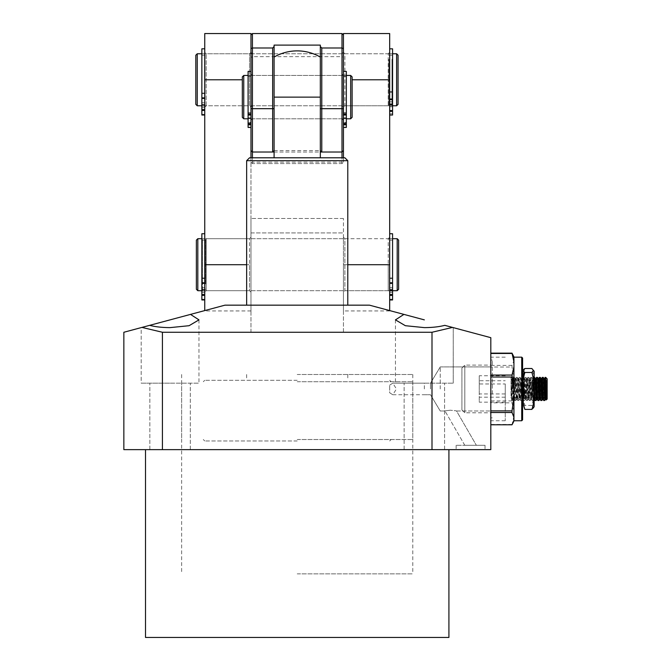 <?xml version="1.0" encoding="UTF-8"?>
<svg xmlns="http://www.w3.org/2000/svg" width="671" height="671" viewBox="0 0 671 671"><rect width="100%" height="100%" fill="white"/><g stroke="black" fill="none" stroke-linecap="round" stroke-linejoin="round"><path stroke-width="0.5" stroke-dasharray="3.35 2.52" d="M297.211 380.289L204.747 380.289L297.211 380.289M246.651 160.688L347.779 160.688M297.211 381.732L412.791 381.732L297.211 381.732M274.095 157.794L320.327 157.794L274.095 157.794L274.095 108.677M320.327 108.677L320.327 157.794M297.211 439.522L412.791 439.522L297.211 439.522M297.211 440.964L204.747 440.964L297.211 440.964M249.537 157.794L344.894 157.794M274.095 97.119L274.095 57.077L274.095 118.792L274.095 75.446L274.095 97.119L297.211 97.119L274.095 97.119M320.327 97.119L320.327 57.077L320.327 97.119L320.327 57.077L320.327 97.119L297.211 97.119L320.327 97.119L320.327 118.792L320.327 75.446L320.327 97.119M250.979 120.235L252.43 118.792L342 118.792L342 97.119L342 118.792L343.443 120.235L343.443 74.003L342 75.446L342 97.119L342 75.446L252.43 75.446L252.43 118.792L252.43 75.446L250.979 74.003L250.979 120.235L250.979 74.003M389.675 33.55L389.675 107.234L388.232 105.783L388.232 79.782L388.232 105.783L344.894 105.783L344.894 53.772L343.443 52.33L343.443 107.234L343.443 52.33L342 53.772L342 105.783L342 53.772L252.43 53.772L252.43 105.783L252.43 53.772L250.979 52.33L250.979 107.234L250.979 34.993L252.43 33.55L342 33.55L342 56.666L252.43 56.666L252.43 33.55M389.675 52.33L388.232 53.772L388.232 79.782L388.232 53.772L344.894 53.772L344.894 105.783L343.443 107.234L342 105.783L252.43 105.783L250.979 107.234L250.979 52.33L249.537 53.772L206.198 53.772L204.747 52.33L204.747 107.234L204.747 52.33M321.778 152.015L320.327 150.572L320.327 45.108L274.095 45.108L274.095 150.572L272.652 152.015M274.095 152.015L320.327 152.015M274.095 150.572L320.327 150.572M250.979 33.55L250.979 34.993M250.979 57.496L252.43 56.666L252.43 162.13L342 162.13L342 56.666L343.443 57.496L343.443 162.13L342 162.13L342 163.573L252.43 163.573L250.979 162.13L252.43 162.13L252.43 163.573L342 163.573L343.443 162.13L342 163.573L342 157.794M250.979 162.13L252.43 163.573L252.43 157.794M250.979 150.572L252.43 152.015L342 152.015L343.443 150.572L343.443 162.13M343.443 57.496L343.443 34.993L342 33.55M343.443 74.003L343.443 120.235M343.443 107.234L343.443 52.33L343.443 107.234M389.675 292.162L389.675 237.257L389.675 292.162L388.232 290.711L388.232 264.709L388.232 290.711L344.894 290.711L344.894 238.7L343.443 237.257L343.443 292.162L343.443 237.257M389.675 237.257L388.232 238.7L388.232 264.709L388.232 238.7L344.894 238.7L344.894 290.711L343.443 292.162M343.443 34.993L343.443 150.572M343.443 157.794L343.443 33.55M347.779 264.709L343.443 264.709L343.443 310.941L343.443 238.7L343.443 264.709L389.675 264.709L389.675 79.782L352.116 79.782M389.675 264.709L389.675 310.581M389.675 107.234L389.675 79.782M250.979 157.794L250.979 264.709L250.979 79.782L250.979 107.234L249.537 105.783L249.537 79.782L249.537 105.783L206.198 105.783L204.747 107.234M206.198 105.783L206.198 53.772L206.198 105.783M250.979 292.162L250.979 264.709L250.979 310.941L250.979 264.709L250.979 292.162L249.537 290.711L249.537 264.709L249.537 290.711L206.198 290.711L206.198 238.7L204.747 237.257L204.747 292.162L204.747 237.257M250.979 237.257L249.537 238.7L249.537 264.709L249.537 238.7L206.198 238.7L206.198 290.711L204.747 292.162M249.537 79.782L249.537 53.772L249.537 79.782M204.747 310.581L204.747 33.55M248.094 120.369L248.094 117.786L248.094 120.369M250.979 120.117L250.979 122.701L250.979 120.117M250.979 94.435L250.979 127.431L250.979 94.435M250.979 112.535L248.094 112.535L248.094 71.403M250.979 127.129L248.094 127.129L248.094 118.423L250.979 118.423M248.094 118.423L248.094 75.446L248.094 118.717L250.979 118.717M248.094 121.25L248.094 118.675L248.094 121.25M250.979 120.998L250.979 123.581L250.979 120.998M248.094 112.535L248.094 122.323L250.979 122.323M248.094 127.129L248.094 122.323M248.094 118.717L248.094 127.431M389.675 290.333L389.675 287.624L389.675 290.333M392.569 289.822L392.569 292.539L392.569 289.822M392.569 299.207L389.675 299.207L389.675 289.947L392.569 289.947L392.569 299.207L392.569 233.743M392.569 277.937L389.675 277.937L389.675 233.743L389.675 299.962L389.675 290.694L392.569 290.694L392.569 238.7L392.569 289.947M389.675 289.947L389.675 290.694M389.675 292.883L389.675 290.174L389.675 292.883M392.569 292.38L392.569 295.089L392.569 292.38M392.569 299.962L392.569 290.711M389.675 277.937L389.675 290.149L392.569 290.149L389.675 290.174L389.675 299.207M201.862 105.406L201.862 102.697L201.862 105.406M204.747 104.894L204.747 107.612L204.747 104.894M204.747 74.967L204.747 115.035L204.747 74.967M204.747 93.009L201.862 93.009L201.862 48.815M204.747 114.28L201.862 114.28L201.862 105.02L204.747 105.02M201.862 105.02L201.862 53.772L201.862 105.775L204.747 105.775M201.862 107.964L201.862 105.246L201.862 107.964M204.747 107.452L204.747 110.161L204.747 107.452M201.862 93.009L201.862 105.221L204.747 105.221M201.862 114.28L201.862 105.221M201.862 105.783L201.862 115.035M201.862 290.333L201.862 287.624L201.862 290.333M204.747 289.822L204.747 292.539L204.747 289.822M204.747 259.895L204.747 299.962L204.747 259.895M204.747 277.937L201.862 277.937L201.862 233.743M204.747 299.207L201.862 299.207L201.862 289.947L204.747 289.947M201.862 289.947L201.862 238.7L201.862 290.694L204.747 290.694M201.862 292.883L201.862 290.174L201.862 292.883M204.747 292.38L204.747 295.089L204.747 292.38M201.862 277.937L201.862 290.149L204.747 290.149L201.862 290.174L201.862 299.207M202.441 290.711L202.441 238.7L202.441 290.711L201.862 290.711L201.862 299.962M343.158 115.68L343.158 75.446L343.158 115.68M251.273 78.557L251.273 118.792L251.273 78.557M251.273 79.421L251.273 117.777L251.273 79.421M248.094 79.421L248.094 117.777L248.094 79.421M346.337 114.816L346.337 76.46L346.337 114.816M343.158 114.816L343.158 76.46L343.158 114.816M248.094 78.557L248.094 118.792L248.094 78.557M243.758 118.792L243.758 75.446M350.673 75.446L350.673 118.792M346.337 115.68L346.337 75.446L346.337 115.68M242.315 117.341L242.315 76.888M352.116 76.888L352.116 117.341M388.811 59.325L388.811 105.783L388.811 59.325M205.041 100.239L205.041 53.772L205.041 100.239M205.041 99.098L205.041 55.223L205.041 99.098M201.862 99.098L201.862 55.223L201.862 99.098M391.99 60.465L391.99 104.341L391.99 60.465M388.811 60.465L388.811 104.341L388.811 60.465M197.24 105.783L197.24 53.772M396.611 53.772L396.611 105.783M391.99 59.325L391.99 105.783L391.99 59.325M195.798 104.341L195.798 55.223M398.054 55.223L398.054 104.341M389.39 245.435L389.39 290.711L389.39 245.435M205.62 283.976L205.62 238.7L205.62 283.976M205.62 282.91L205.62 240.151L205.62 282.91M202.441 282.91L202.441 240.151L202.441 282.91M392.569 246.509L392.569 289.268L392.569 246.509M389.39 246.509L389.39 289.268L389.39 246.509M197.819 290.711L197.819 238.7M397.19 238.7L397.19 290.711M196.368 289.268L196.368 240.151M398.633 240.151L398.633 289.268M343.443 120.369L343.443 117.786L343.443 120.369M346.337 120.117L346.337 122.701L346.337 120.117M346.337 127.129L343.443 127.129L343.443 118.423L346.337 118.423L346.337 127.129L346.337 71.403M346.337 112.535L343.443 112.535L343.443 71.403L343.443 127.431L343.443 118.717L346.337 118.717L346.337 75.446L346.337 118.423M343.443 121.25L343.443 118.675L343.443 121.25M346.337 120.998L346.337 123.581L346.337 120.998M346.337 127.431L346.337 118.717M343.443 112.535L343.443 122.323L346.337 122.323M343.443 127.129L343.443 122.323M389.675 104.676L389.675 101.833L389.675 104.676M392.569 113.827L389.675 113.827L389.675 104.634L392.569 104.634L392.569 113.827L392.569 48.832M392.569 91.617L389.675 91.617L389.675 48.832L389.675 115.035L392.569 114.976L392.569 53.772L392.569 104.634M389.675 104.634L389.675 53.772L389.675 105.783L391.99 105.783M389.675 108.576L389.675 105.724L389.675 108.576M392.569 107.796L392.569 110.64L392.569 107.796M389.675 91.617L389.675 103.862L392.569 103.862M389.675 113.827L389.675 103.862M392.569 105.783L389.675 105.783L389.675 114.976M505.255 384.508L505.255 420.742L505.255 384.508M490.811 393.399L490.811 357.173L490.811 393.399M464.802 365.351L464.802 412.791L464.802 365.351M490.811 392.292L490.811 365.116L490.811 392.292M461.916 409.696L461.916 368.01L461.916 409.696M505.255 383.963L505.255 402.172L505.255 383.963L479.253 383.963L479.253 375.743L479.253 380.734L505.255 380.734M505.255 375.743L479.253 375.743M505.255 397.182L479.253 397.182L479.253 383.963M505.255 402.172L479.253 402.172L479.253 397.182M505.255 393.944L479.253 393.944L479.253 402.172M479.253 380.734L479.253 393.944M490.811 383.678L490.811 417.848L490.811 383.678M492.321 394.238L492.321 360.059L492.321 394.238M513.927 418.637L513.927 357.173L513.927 418.637M521.728 420.742L521.728 357.173M522.592 358.037L522.592 419.87M522.592 391.067L522.592 386.84L522.592 391.067M513.927 356.93L513.927 420.977M513.927 411.18L512.015 402.835L513.927 387.821M513.927 416.104L512.015 424.777M513.927 357.878L512.988 354.917M513.927 380.096L512.015 367.02L512.015 365.41L513.927 360.671M512.015 365.41L490.811 365.41L490.811 424.777L490.811 402.835L512.015 402.835M512.015 400.897L490.811 400.897L490.811 367.02L512.015 367.02M512.015 424.449L490.811 424.449M490.811 400.897L490.811 402.835M490.811 365.41L490.811 367.02M524.571 391.814L523.724 378.503L522.139 398.935L520.83 378.503L519.388 399.404L517.945 378.503L516.494 399.404L515.051 378.503L513.609 399.404L512.166 378.503L511.034 396.997L511.034 377.396L511.864 400.478L513.307 377.429L514.791 400.512L516.2 377.429L517.643 400.478L519.086 377.429L520.537 400.478L521.879 377.932L522.592 385.389M511.034 382.789L511.361 377.916L511.721 378.738L512.98 400.486L514.422 377.421L515.865 400.486L517.307 377.421L518.725 400.512L520.201 377.421L521.61 400.512L523.061 377.396M523.363 379.836L523.757 388.324M523.279 399.639L524.865 377.429L526.349 400.512L527.758 377.429L529.201 400.478L530.644 377.429L532.095 400.478L533.428 377.932L534.15 385.389M524.051 395.454L524.361 400L524.73 399.178L525.98 377.421L527.423 400.486L528.84 377.396L530.316 400.486L531.726 377.396L533.202 400.486L534.611 377.396M535.013 400.512L536.02 382.285M536.146 380.029L536.423 377.429M536.414 397.173L537.505 377.396M537.907 400.512L539.316 377.429M538.981 400.486L540.39 377.396M540.792 400.512L541.799 382.285M541.925 380.029L542.202 377.429M542.193 397.173L543.284 377.396M543.686 400.512L545.095 377.429M545.171 395.622L545.708 382.789L546.815 378.511L545.699 397.131M543.644 380.734L542.814 397.131M541.094 378.536L539.627 399.404L540.189 399.371M538.201 378.536L538.788 378.503L537.303 399.371M537.865 380.734L537.035 397.131M534.972 380.734L533.873 399.379L532.388 378.503L530.979 399.379L529.503 378.503L528.094 399.379L526.643 378.536L525.385 398.205L525.024 398.935L524.655 393.575M511.034 385.389L511.034 397.257L511.864 400.478M546.815 378.511L545.968 399.371M544.256 380.784L543.082 399.371M541.271 382.285L540.23 399.404M535.584 380.784L534.41 399.371M534.15 397.257L533.009 378.503L531.424 398.926L530.115 378.503L528.631 399.371L527.23 378.503L525.745 399.371L524.336 378.503L522.852 399.371M522.592 397.257L521.451 378.503L519.866 398.926L518.557 378.503L517.073 399.371L515.672 378.503L514.187 399.371L512.778 378.503L511.294 399.371M547.15 378.838L547.15 399.069M545.708 382.789L545.708 377.396M546.815 387.066C546.479 402.214 546.16 403.539 545.858 391.042M547.15 385.548L547.15 396.293L547.15 385.548L546.58 385.859L546.58 382.285L546.58 385.389L547.15 385.028M547.15 381.623L546.58 382.285L542.076 382.285M547.15 392.879L546.58 392.527L546.58 385.859L535.592 385.859L535.592 382.285L535.592 385.389L541.623 385.389M547.15 396.293L546.58 395.622L546.58 392.527L535.592 392.527L535.592 385.859M547.15 392.367L546.58 392.057L546.58 395.622L545.607 395.622M545.708 385.389L546.58 385.389L546.58 392.057L545.431 392.057M541.463 382.285L535.592 382.285M542.235 385.389L545.129 385.389M544.986 395.622L542.713 395.622M542.101 395.622L536.934 395.622M536.322 395.622L535.592 395.622L535.592 392.527M544.81 392.057L535.592 392.057L535.592 395.622M535.592 385.389L535.592 392.057M533.336 408.06L533.529 407.423L531.851 405.435C534.049 398.641 534.049 391.822 531.851 384.995C534.049 379.509 534.049 374.015 531.851 368.505M534.15 371.256L534.15 406.651M533.487 398.398L533.487 379.35L533.487 398.398M534.15 399.53L534.15 378.192L534.15 399.53M531.851 405.435L524.898 405.435C522.684 398.608 522.684 391.789 524.898 384.995L531.851 384.995M523.875 406.207L524.898 405.435M524.898 384.995L523.246 377.681M523.875 371.7L524.898 368.505M204.747 264.709L250.979 264.709L250.979 290.711L250.979 238.7L250.979 264.709L246.651 264.709M470.581 445.301C463.72 445.301 463.72 445.301 470.581 445.301C463.72 445.301 463.72 445.301 470.581 445.301C463.72 445.301 463.72 445.301 470.581 445.301C463.72 445.301 463.72 445.301 470.581 445.301L485.032 445.301L470.581 445.301C477.442 445.301 477.442 445.301 470.581 445.301C477.442 445.301 477.442 445.301 470.581 445.301L456.137 445.301L470.581 445.301C477.442 445.301 477.442 445.301 470.581 445.301C477.442 445.301 477.442 445.301 470.581 445.301M450.325 410.216C443.338 411.063 443.338 411.063 450.325 410.216C443.338 411.063 443.338 411.063 450.325 410.216C443.338 411.063 443.338 411.063 450.325 410.216C443.338 411.063 443.338 411.063 450.325 410.216C458.234 411.055 458.234 411.055 450.325 410.216C458.234 411.055 458.234 411.055 450.325 410.216C458.234 411.055 458.234 411.055 450.325 410.216C458.234 411.055 458.234 411.055 450.325 410.216M440.243 388.954L440.243 366.92L440.243 388.954M430.48 388.954L430.48 383.175L430.48 388.954M424.349 388.954L424.349 383.175L453.244 383.175L395.454 383.175L424.349 383.175L395.454 383.175L424.349 383.175L424.349 388.954M389.675 385.129L392.778 383.175L396.46 388.954L392.778 394.733L389.675 392.778L389.675 385.129L389.675 392.778M470.581 449.637L485.032 449.637L470.581 449.637M453.244 327.616L453.244 383.175L453.244 327.616L444.781 325.343C439.086 326.827 432.275 327.582 424.349 327.616L405.359 325.703L395.454 319.874L403.917 314.397L424.349 319.874M141.933 327.414L123.85 332.262L123.85 449.637L490.811 449.637L490.811 337.681L444.781 325.343L452.497 327.414L431.998 332.262L343.443 332.262L343.443 218.478L343.443 305.162L250.979 305.162L250.979 232.921L343.443 232.921L250.979 232.921L250.979 218.478L250.979 332.262L162.424 332.262L141.933 327.414L190.505 314.397L198.968 319.874L189.071 325.703L170.082 327.616C162.147 327.582 155.337 326.827 149.65 325.343L141.187 327.616L149.65 325.343L141.187 327.616L141.187 383.175L198.968 383.175L141.187 383.175L170.082 383.175L141.187 383.175L141.187 327.616M297.211 449.637L448.916 449.637L297.211 449.637M145.515 637.45L448.916 637.45M424.349 449.637L444.579 449.637L424.349 449.637M170.082 449.637L149.851 449.637L170.082 449.637M297.211 374.51L412.791 374.51L297.211 374.51M297.211 305.162L347.779 305.162L297.211 305.162M297.211 573.881L412.791 573.881L297.211 573.881M490.811 388.954L490.811 366.92L490.811 388.954M250.979 332.262L250.979 305.162L224.978 305.162L190.505 314.397M343.443 332.262L343.443 305.162L369.453 305.162L403.917 314.397M431.998 449.637L431.998 332.262M162.424 449.637L162.424 332.262M343.443 218.478L250.979 218.478L343.443 218.478M242.315 79.782L204.747 79.782M248.094 113.365L250.979 113.365M250.979 123.397L248.094 123.397M389.675 278.582L392.569 278.582M392.569 291.13L389.675 291.13M201.862 93.655L204.747 93.655M204.747 106.203L201.862 106.203M201.862 278.582L204.747 278.582M204.747 291.13L201.862 291.13M343.443 113.365L346.337 113.365M346.337 123.397L343.443 123.397M389.675 92.271L392.569 92.271M392.569 104.869L389.675 104.869M347.779 374.51L347.779 380.289M389.675 380.289L391.126 381.732M412.791 381.732L412.791 439.522M389.675 440.964L391.126 439.522M246.651 374.51L246.651 380.289M204.747 380.289L203.305 381.732M181.64 381.732L181.64 439.522M204.747 440.964L203.305 439.522M389.675 310.941L343.443 310.941M250.979 310.941L204.747 310.941M250.979 122.701L248.094 122.701M250.979 75.446L248.094 75.446M250.979 123.581L248.094 123.581M250.979 117.786L248.094 117.786M250.979 118.675L248.094 118.675M392.569 292.539L389.675 292.539M392.569 238.7L389.675 238.7M392.569 295.089L389.675 295.089M392.569 287.624L389.675 287.624M204.747 107.612L201.862 107.612M204.747 53.772L201.862 53.772M204.747 110.161L201.862 110.161M204.747 102.697L201.862 102.697M204.747 105.246L201.862 105.246M204.747 292.539L201.862 292.539M204.747 238.7L202.441 238.7M204.747 295.089L201.862 295.089M204.747 287.624L201.862 287.624M343.158 118.792L251.273 118.792M251.273 117.777L248.094 117.777M346.337 117.777L343.158 117.777M343.158 75.446L251.273 75.446M251.273 76.46L248.094 76.46M346.337 76.46L343.158 76.46M388.811 53.772L205.041 53.772M205.041 55.223L201.862 55.223M391.99 55.223L388.811 55.223M389.675 53.772L391.99 53.772M388.811 105.783L205.041 105.783M205.041 104.341L201.862 104.341M391.99 104.341L388.811 104.341M389.39 238.7L205.62 238.7M205.62 240.151L202.441 240.151M392.569 240.151L389.39 240.151M389.39 290.711L205.62 290.711M205.62 289.268L202.441 289.268M392.569 289.268L389.39 289.268M346.337 122.701L343.443 122.701M346.337 75.446L343.443 75.446M346.337 123.581L343.443 123.581M346.337 117.786L343.443 117.786M346.337 118.675L343.443 118.675M392.569 106.739L389.675 106.739M392.569 110.64L389.675 110.64M392.569 101.833L389.675 101.833M392.569 105.724L389.675 105.724M505.255 357.173L490.811 357.173M461.916 368.01L464.802 365.116L490.811 365.116M461.916 409.906L464.802 412.791L490.811 412.791M505.255 420.742L490.811 420.742M490.811 360.059L492.321 360.059M490.811 417.848L492.321 417.848M511.034 377.396L511.503 377.396M513.349 377.396L514.389 377.396M516.234 377.396L517.282 377.396M519.128 377.396L520.168 377.396M522.013 377.396L522.592 377.396M524.907 377.396L525.947 377.396M527.792 377.396L528.84 377.396M530.686 377.396L531.726 377.396M533.571 377.396L534.15 377.396M511.898 400.512L512.946 400.512M514.791 400.512L515.831 400.512M517.677 400.512L518.725 400.512M520.57 400.512L521.61 400.512M523.455 400.512L524.504 400.512M526.349 400.512L527.389 400.512L528.094 399.379M529.234 400.512L530.283 400.512L530.979 399.379M532.128 400.512L533.168 400.512M533.873 399.379L533.202 400.486M532.422 378.536L531.759 377.421M529.536 378.536L528.865 377.421M526.643 378.536L525.98 377.421M525.2 399.379L524.537 400.486M522.315 399.379L521.644 400.486M520.864 378.536L520.201 377.421M519.421 399.379L518.758 400.486M517.978 378.536L517.307 377.421M516.536 399.379L515.865 400.486M515.085 378.536L514.422 377.421M513.642 399.379L512.98 400.486M512.199 378.536L511.528 377.421M542.503 399.404L543.116 399.404M541.061 378.503L541.631 378.545M536.725 399.404L537.337 399.404M533.831 399.404L534.452 399.404L533.831 399.404M532.388 378.503L533.009 378.503M530.946 399.404L531.558 399.404M529.503 378.503L530.115 378.503M528.052 399.404L528.673 399.404M526.609 378.503L527.23 378.503M525.167 399.404L525.779 399.404M523.724 378.503L524.336 378.503M522.273 399.404L522.894 399.404L522.273 399.404M520.83 378.503L521.451 378.503M519.388 399.404L520 399.404M517.945 378.503L518.557 378.503M516.494 399.404L517.115 399.404M515.051 378.503L515.672 378.503M513.609 399.404L514.221 399.404M512.166 378.503L512.778 378.503M532.967 378.545L533.537 377.429M531.524 399.371L532.095 400.478M530.073 378.545L530.644 377.429M528.631 399.371L529.201 400.478M527.188 378.545L527.758 377.429M525.745 399.371L526.316 400.478M524.294 378.545L524.865 377.429M521.409 378.545L521.979 377.429M519.966 399.371L520.537 400.478M518.515 378.545L519.086 377.429M517.073 399.371L517.643 400.478M515.63 378.545L516.2 377.429M514.187 399.371L514.758 400.478M512.736 378.545L513.307 377.429M533.487 379.35L534.15 378.192M533.487 398.557L534.15 399.715M343.443 290.711L250.979 290.711M464.802 445.301L444.99 410.988L464.802 445.301M392.778 394.733L430.48 394.733L440.243 410.988L444.99 410.988L440.243 410.988L430.48 394.733L424.349 394.733M485.032 445.301L485.032 449.637L485.032 445.301M198.968 319.874L198.968 383.175L198.968 319.874M444.579 449.637L444.579 383.175L444.579 449.637M190.304 449.637L190.304 383.175L190.304 449.637M412.791 374.51L412.791 573.881M456.548 410.988L490.811 410.988L456.548 410.988L476.36 445.301L456.548 410.988M440.243 366.92L490.811 366.92L440.243 366.92L430.48 383.175L440.243 366.92M181.64 374.51L181.64 573.881M404.127 449.637L404.127 383.175L404.127 449.637M149.851 449.637L149.851 383.175L149.851 449.637M395.454 319.874L395.454 383.175L395.454 319.874M456.137 445.301L456.137 449.637L456.137 445.301M392.778 383.175L424.349 383.175M343.443 238.7L250.979 238.7"/><path stroke-width="1.01" d="M246.651 160.688L249.537 157.794L344.894 157.794L347.779 160.688L246.651 160.688L246.651 305.162M250.979 48.597L252.43 47.993L272.652 47.993L274.095 46.551L274.095 45.108L320.327 45.108L320.327 46.551L321.778 47.993L342 47.993L342 33.55L252.43 33.55L250.979 34.993L250.979 150.572L252.43 152.015L272.652 152.015L274.095 150.572L274.095 108.677L274.095 157.794M320.327 157.794L320.327 108.677L320.327 150.572L321.778 152.015L342 152.015L342 157.794M274.095 97.119L320.327 97.119L274.095 97.119M320.327 152.015L321.778 152.015L321.778 47.993M252.43 33.55L252.43 157.794M272.652 47.993L272.652 152.015L274.095 152.015M342 33.55L343.443 34.993L343.443 157.794M343.443 48.597L342 47.993L342 152.015L343.443 150.572M274.095 46.551L274.095 108.677L250.979 108.677M320.327 46.551L320.327 108.677L343.443 108.677M352.116 79.782L389.675 79.782L389.675 33.55L343.443 33.55L343.443 34.993M389.675 79.782L389.675 264.709L347.779 264.709M389.675 310.581L389.675 264.709M250.979 34.993L250.979 33.55L204.747 33.55L204.747 310.581M250.979 150.572L250.979 157.794M250.979 71.403L248.094 71.403L248.094 114.229L250.979 114.229M250.979 123.808L248.094 123.808L248.094 114.229M248.094 123.808L248.094 127.431L250.979 127.431M389.675 233.743L392.569 233.743L392.569 299.962L389.675 299.962L392.569 299.962M204.747 48.815L201.862 48.815L201.862 97.857L204.747 97.857M204.747 109.591L201.862 109.591L201.862 97.857M201.862 115.035L204.747 115.035L201.862 115.035L201.862 109.591M204.747 233.743L201.862 233.743L201.862 282.785L204.747 282.785M204.747 294.519L201.862 294.519L201.862 282.785M201.862 299.962L204.747 299.962L201.862 299.962L201.862 294.519M248.094 75.446L243.758 75.446L243.758 118.792L248.094 118.792M350.673 75.446L352.116 76.888L352.116 117.341L350.673 118.792L350.673 75.446L346.337 75.446M243.758 75.446L242.315 76.888L242.315 117.341L243.758 118.792M201.862 53.772L197.24 53.772L197.24 105.783L201.862 105.783M396.611 53.772L398.054 55.223L398.054 104.341L396.611 105.783L396.611 53.772L392.569 53.772M197.24 53.772L195.798 55.223L195.798 104.341L197.24 105.783M201.862 238.7L197.819 238.7L197.819 290.711L201.862 290.711M397.19 238.7L398.633 240.151L398.633 289.268L397.19 290.711L397.19 238.7L392.569 238.7M197.819 238.7L196.368 240.151L196.368 289.268L197.819 290.711M343.443 71.403L346.337 71.403L346.337 127.431L343.443 127.431M389.675 48.832L392.569 48.832L392.569 115.035L389.675 115.035M521.728 420.742L522.592 419.87L522.592 358.037L521.728 357.173L521.728 420.742L513.927 420.742M513.927 420.038L512.988 422.99L513.927 420.977L513.927 356.93L512.015 353.139L513.927 361.803M513.927 397.811L512.015 410.895L512.015 412.506L513.927 417.236M512.988 422.99L512.015 424.777L490.811 424.777M513.927 366.735L512.015 375.072L513.927 390.094M512.015 412.506L490.811 412.506M490.811 410.895L512.015 410.895M512.015 377.01L490.811 377.01M490.811 375.072L512.015 375.072M512.015 353.466L490.811 353.466M490.811 353.139L512.015 353.139M522.592 385.389L523.279 399.639M522.592 377.396L523.086 377.421L523.363 379.836M523.757 388.324L524.051 395.454M534.15 385.389L534.879 399.975L535.013 400.512L536.095 400.486L536.414 397.173M534.15 377.396L534.644 377.421L534.837 378.738L536.062 400.512M536.02 382.285L536.146 380.029M535.584 380.784L536.465 377.396L537.765 399.975L537.907 400.512L538.981 400.486L539.652 399.379L538.201 378.536L537.538 377.421L538.947 400.512M536.465 377.396L537.538 377.421M538.746 378.545L539.35 377.396L539.576 378.696L540.658 399.975L540.792 400.512L541.874 400.486L542.193 397.173M539.35 377.396L540.423 377.421L540.616 378.738L541.841 400.512M541.799 382.285L541.925 380.029M543.653 400.478L542.982 398.926L541.631 378.545L542.243 377.396L542.462 378.696L543.544 399.975L543.686 400.512L544.76 400.486L545.171 395.622M542.243 377.396L543.317 377.421L543.51 378.738L544.726 400.512M547.15 390.807L547.15 378.838L545.708 377.396L546.253 399.933L547.15 399.069L547.15 390.807M545.699 397.131L545.255 398.935L544.173 379.702L543.317 377.421M546.253 399.933L544.785 379.694L544.567 378.503L543.946 378.503L543.644 380.734M542.814 397.131L542.361 398.935L541.279 379.702L540.423 377.421M540.759 400.478L540.088 398.926L539.006 379.694L538.788 378.503L538.167 378.503L537.865 380.734M537.035 397.131L536.582 398.935L535.5 379.702L535.282 378.503L534.972 380.734M524.655 393.575L524.571 391.814M544.567 378.503L544.256 380.784M541.631 378.545L541.271 382.285M537.874 400.478L537.203 398.926L536.121 379.694L535.894 378.503L535.282 378.503M534.98 400.478L534.15 397.257M523.422 400.478L522.592 397.257M544.525 378.545L545.129 377.396L545.355 378.696L545.708 385.389L545.129 385.389M542.076 382.285L541.463 382.285M541.623 385.389L542.235 385.389M545.607 395.622L544.986 395.622M542.713 395.622L542.101 395.622M536.934 395.622L536.322 395.622M545.431 392.057L544.81 392.057M531.851 372.472L524.898 372.472C522.684 371.147 522.684 369.822 524.898 368.505L531.851 368.505L533.529 370.493L531.851 372.472C534.049 379.274 534.049 386.085 531.851 392.921C534.049 398.398 534.049 403.892 531.851 409.402L533.529 407.423M533.336 408.06L534.15 406.651L534.15 371.256L533.529 370.493M531.851 409.402L524.898 409.402L523.875 406.207M531.851 392.921L524.898 392.921C522.684 398.423 522.684 403.917 524.898 409.402M524.898 372.472C522.684 379.3 522.684 386.119 524.898 392.921M523.246 377.681L523.875 371.7M424.349 319.874L403.917 314.397L395.454 319.874L405.359 325.703L424.349 327.616C432.275 327.582 439.086 326.827 444.781 325.343L453.244 327.616M170.082 327.616L189.071 325.703L198.968 319.874L190.505 314.397L149.65 325.343C155.337 326.827 162.147 327.582 170.082 327.616M448.916 449.637L448.916 637.45L145.515 637.45L145.515 449.637M403.917 314.397L369.453 305.162L224.978 305.162L190.505 314.397M123.85 332.262L141.933 327.414L162.424 332.262L162.424 449.637L123.85 449.637L123.85 332.262M162.424 449.637L431.998 449.637L431.998 332.262L162.424 332.262M431.998 332.262L452.497 327.414L490.811 337.681L490.811 449.637L431.998 449.637M149.65 325.343L141.933 327.414M204.747 79.782L242.315 79.782M246.651 264.709L204.747 264.709M250.979 115.009L248.094 115.009M250.979 124.806L248.094 124.806M389.675 282.785L392.569 282.785M392.569 283.372L389.675 283.372M392.569 295.383L389.675 295.383M392.569 294.519L389.675 294.519M204.747 98.444L201.862 98.444M204.747 110.455L201.862 110.455M204.747 283.372L201.862 283.372M204.747 295.383L201.862 295.383M343.443 114.229L346.337 114.229M346.337 115.009L343.443 115.009M346.337 124.806L343.443 124.806M346.337 123.808L343.443 123.808M389.675 99.023L392.569 99.023M392.569 99.593L389.675 99.593M392.569 111.369L389.675 111.369M392.569 110.547L389.675 110.547M347.779 160.688L347.779 305.162M320.327 57.077A46.232 46.232 0 0 0 274.095 57.077A46.232 46.232 0 0 1 320.327 57.077M350.673 118.792L346.337 118.792M396.611 105.783L392.569 105.783M397.19 290.711L392.569 290.711M513.927 357.173L521.728 357.173M545.431 399.379L544.76 400.486M542.537 399.379L541.874 400.486M536.758 399.379L536.095 400.486M535.315 378.536L534.644 377.421M523.757 378.536L523.086 377.421M545.389 399.404L546.009 399.404M542.503 399.404L543.116 399.404M541.061 378.503L541.673 378.503M539.61 399.404L540.23 399.404M536.725 399.404L537.337 399.404M533.831 399.404L534.452 399.404M522.273 399.404L522.894 399.404M545.129 377.396L545.708 377.396"/></g></svg>
